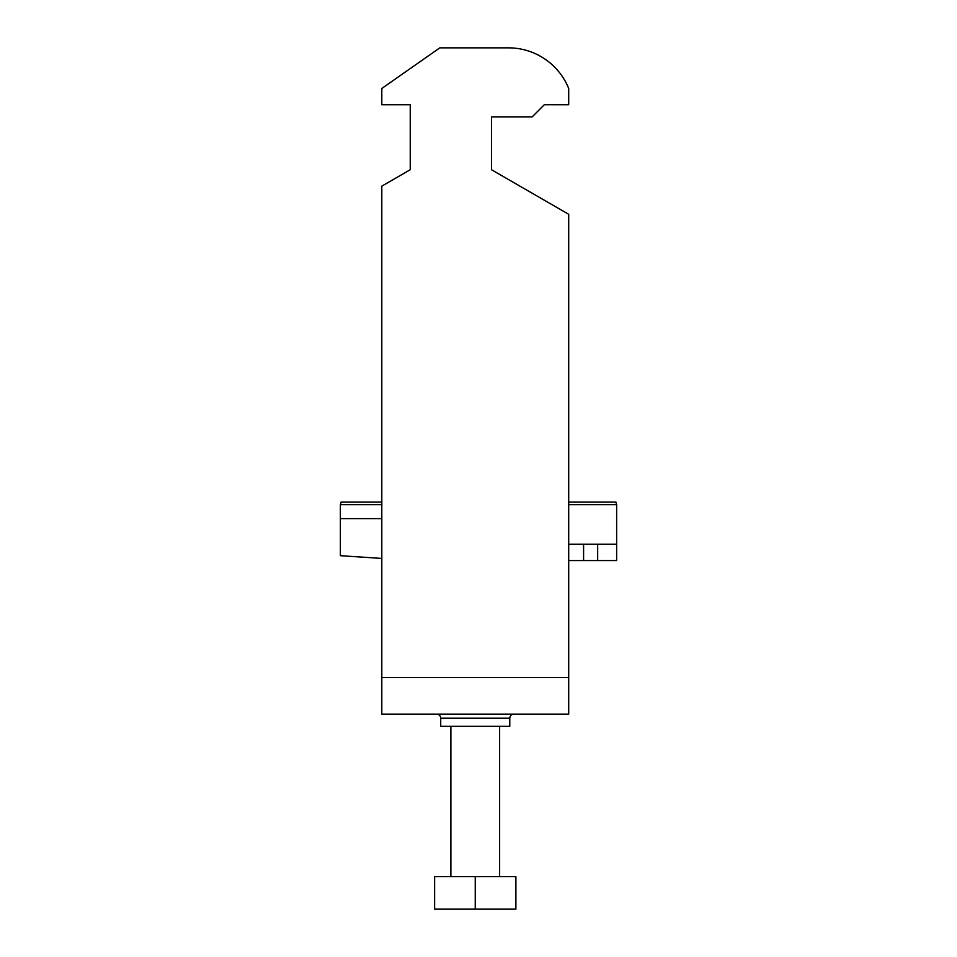 <?xml version="1.0" encoding="UTF-8"?>
<svg xmlns="http://www.w3.org/2000/svg" width="957" height="957" viewBox="0 0 957 957"><rect width="100%" height="100%" fill="white"/><g stroke="black" fill="none" stroke-linecap="round" stroke-linejoin="round"><path stroke-width="1.44" d="M440.722 718.205L509.782 718.205L509.782 726.327L440.722 726.327L440.722 718.205C440.471 715.728 439.119 714.377 436.655 714.137M439.825 47.85L508.43 47.85A65.004 65.004 0 0 1 568.697 88.475L568.697 104.732L544.318 104.732L532.128 116.921L491.503 116.921L491.503 169.736L568.697 214.296L568.697 714.137L381.807 714.137L381.807 186.148L410.242 169.736L410.242 104.732L381.807 104.732L381.807 88.475L439.825 47.85L508.43 47.85M410.242 169.736L410.242 104.732M491.503 116.921L491.503 169.736M515.883 909.15L434.622 909.15L434.622 876.648L515.883 876.648L515.883 909.15M475.246 909.15L475.246 876.648M597.67 544.198L597.67 560.563L616.631 560.563L616.631 544.198L568.697 544.198M616.631 544.198L616.631 504.686L615.889 502.066L568.697 502.066M381.807 518.622L340.369 518.622L340.369 504.686L381.807 504.686M568.697 504.686L616.631 504.686M340.369 518.622L340.369 555.694L381.807 558.421M381.807 502.066L341.111 502.066L340.369 504.686M597.67 560.563L583.591 560.563L583.591 544.198M583.591 560.563L568.697 560.563M568.697 677.58L381.807 677.58M509.782 718.205C510.021 715.728 511.373 714.377 513.849 714.137M499.626 726.327L499.626 876.648M450.879 726.327L450.879 876.648"/></g></svg>
